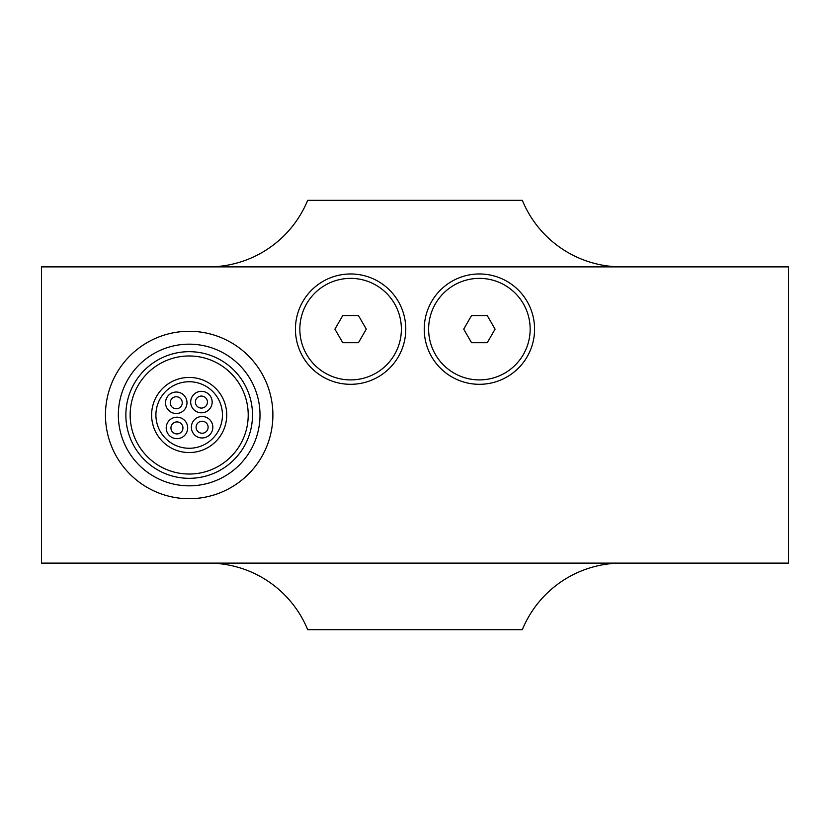 <?xml version="1.0" encoding="UTF-8"?>
<svg xmlns="http://www.w3.org/2000/svg" width="830" height="830" viewBox="0 0 830 830"><rect width="100%" height="100%" fill="white"/><g stroke="black" fill="none" stroke-linecap="round" stroke-linejoin="round"><path stroke-width="1.25" d="M299.838 329.137A50.765 50.765 0 0 1 375.99 285.178A50.765 50.765 0 0 1 375.99 373.106A50.765 50.765 0 0 1 299.838 329.137M295.439 329.137A55.164 55.164 0 0 1 378.19 281.36A55.164 55.164 0 0 1 378.19 376.913A55.164 55.164 0 0 1 295.439 329.137M428.633 329.137A50.765 50.765 0 0 1 504.775 285.178A50.765 50.765 0 0 1 504.775 373.106A50.765 50.765 0 0 1 428.633 329.137M424.234 329.137A55.164 55.164 0 0 1 506.985 281.36A55.164 55.164 0 0 1 506.985 376.913A55.164 55.164 0 0 1 424.234 329.137M238.303 363.965A70.841 70.841 0 0 1 208.818 483.06A70.841 70.841 0 0 1 120.423 397.975A70.841 70.841 0 0 1 238.303 363.965M247.236 354.69A83.716 83.716 0 0 0 107.921 394.873A83.716 83.716 0 0 0 212.387 495.437A83.716 83.716 0 0 0 247.236 354.69M215.229 387.932A37.568 37.568 0 0 0 156.248 396.927A37.568 37.568 0 0 0 180.349 451.51A37.568 37.568 0 0 0 215.229 387.932M248.191 413.402A59.034 59.034 0 0 1 175.306 472.374A59.034 59.034 0 0 1 137.427 386.604A59.034 59.034 0 0 1 248.191 413.402M168.812 410.497A10.728 10.728 0 0 1 173.283 392.455A10.728 10.728 0 0 1 186.677 405.341A10.728 10.728 0 0 1 168.812 410.497M184.395 420.198A10.728 10.728 0 0 1 179.923 438.24A10.728 10.728 0 0 1 166.529 425.344A10.728 10.728 0 0 1 184.395 420.198M209.554 419.503A10.728 10.728 0 0 1 205.083 437.545A10.728 10.728 0 0 1 191.689 424.659A10.728 10.728 0 0 1 209.554 419.503M193.971 409.802A10.728 10.728 0 0 1 198.443 391.76A10.728 10.728 0 0 1 211.837 404.656A10.728 10.728 0 0 1 193.971 409.802M197.945 431.559A6.007 6.007 0 0 1 200.445 421.464A6.007 6.007 0 0 1 207.936 428.685A6.007 6.007 0 0 1 197.945 431.559M172.785 432.254A6.007 6.007 0 0 1 175.286 422.159A6.007 6.007 0 0 1 182.776 429.369A6.007 6.007 0 0 1 172.785 432.254M172.09 407.094A6.007 6.007 0 0 1 174.591 396.989A6.007 6.007 0 0 1 182.081 404.21A6.007 6.007 0 0 1 172.09 407.094M197.25 406.399A6.007 6.007 0 0 1 199.75 396.304A6.007 6.007 0 0 1 207.251 403.515A6.007 6.007 0 0 1 197.25 406.399M148.248 457.527A59.034 59.034 0 0 0 231.715 455.94A59.034 59.034 0 0 0 230.118 372.473M621.608 266.887A107.329 107.329 0 0 1 522.329 200.341L307.671 200.341A107.329 107.329 0 0 1 208.392 266.887M208.392 563.114A107.329 107.329 0 0 1 307.671 629.659L522.329 629.659A107.329 107.329 0 0 1 621.608 563.114M358.446 315.556L366.289 329.137L358.446 342.717L342.759 342.717L334.915 329.137L342.759 315.556L358.446 315.556M487.241 315.556L495.085 329.137L487.241 342.717L471.554 342.717L463.711 329.137L471.554 315.556L487.241 315.556M41.5 266.887L788.5 266.887L788.5 563.114L41.5 563.114L41.5 266.887M212.252 391.034A33.273 33.273 0 0 1 198.401 446.965A33.273 33.273 0 0 1 156.891 407.001A33.273 33.273 0 0 1 212.252 391.034M233.095 369.381A63.319 63.319 0 0 0 127.716 399.78A63.319 63.319 0 0 0 206.732 475.839A63.319 63.319 0 0 0 233.095 369.381"/></g></svg>
